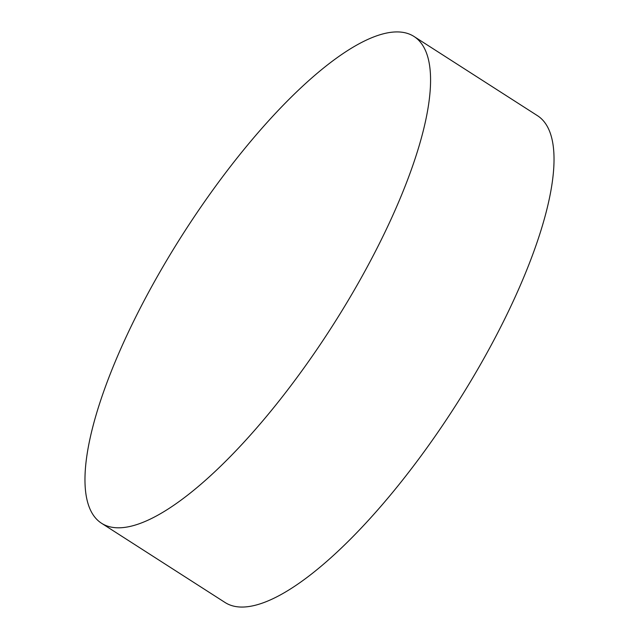 <?xml version="1.0" encoding="UTF-8"?>
<svg xmlns="http://www.w3.org/2000/svg" width="639" height="639" viewBox="0 0 639 639"><rect width="100%" height="100%" fill="white"/><g stroke="black" fill="none" stroke-linecap="round" stroke-linejoin="round"><path stroke-width="0.96" d="M358.551 282.614A289.219 87.743 -57.3 0 0 413.936 36.431A289.219 87.743 -57.3 0 0 156.994 277.11A289.219 87.743 -57.3 0 0 101.609 523.301A289.219 87.743 -57.3 0 0 358.551 282.614M101.609 523.301L225.064 602.497A289.219 87.743 -57.3 0 0 240.927 607.05A289.219 87.743 -57.3 0 0 482.006 361.81A289.219 87.743 -57.3 0 0 537.391 115.627L413.936 36.431"/></g></svg>
